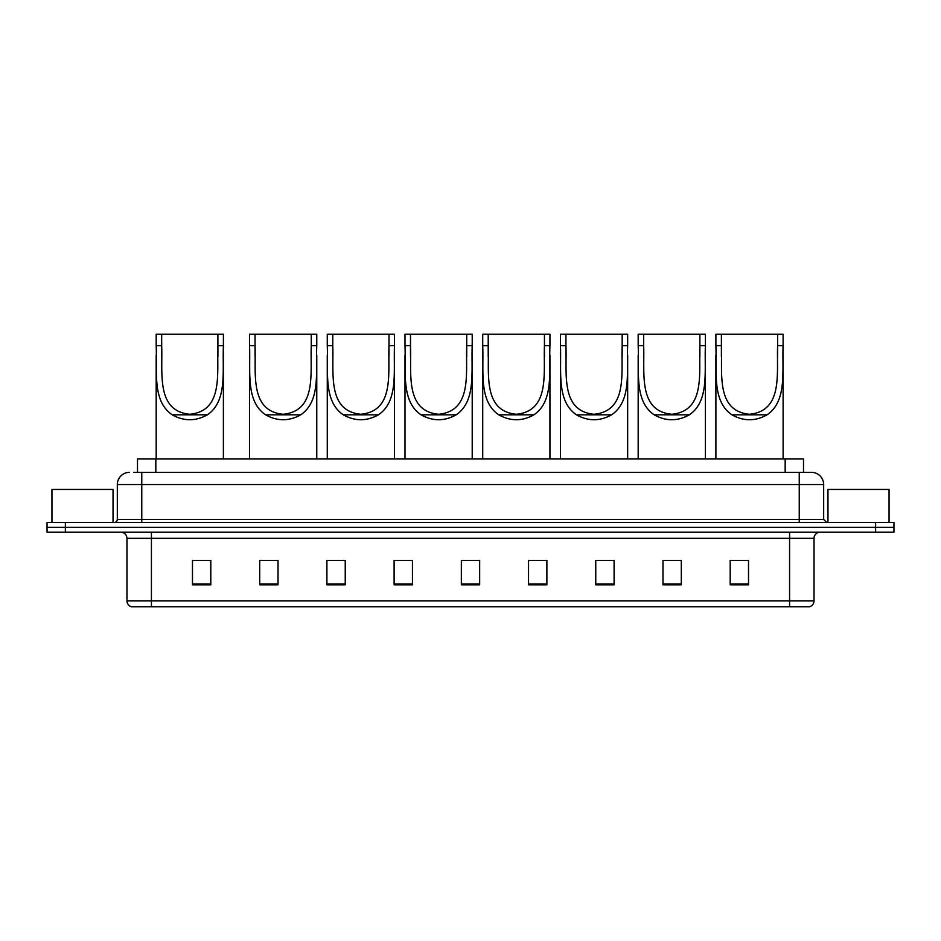 <?xml version="1.0" encoding="UTF-8"?>
<svg xmlns="http://www.w3.org/2000/svg" width="941" height="941" viewBox="0 0 941 941"><rect width="100%" height="100%" fill="white"/><g stroke="black" fill="none" stroke-linecap="round" stroke-linejoin="round"><path stroke-width="1.41" d="M133.822 472.335L141.762 472.335L133.822 472.335L137.492 472.335L137.492 458.89L803.508 458.89L803.508 472.335M129.54 472.335A12.221 12.221 0 0 0 117.319 484.556L117.319 519.385A3.058 3.058 0 0 1 114.261 522.443M823.681 484.556L141.762 484.556L141.762 472.335L811.46 472.335A12.221 12.221 0 0 1 823.681 484.556L823.681 519.385L826.739 522.443M65.376 522.443L47.05 522.443L47.05 527.325L65.376 527.325L47.05 527.325L47.05 532.218L65.376 532.218L65.376 527.325L875.624 527.325L65.376 527.325L65.376 522.443L875.624 522.443L875.624 527.325L893.95 527.325L875.624 527.325L875.624 532.218L65.376 532.218M893.95 522.443L893.95 527.325L893.95 522.443L875.624 522.443M811.271 472.335L807.178 472.335M809.319 606.757L131.681 606.757M131.375 606.757A6.105 6.105 0 0 1 126.976 600.899L151.419 600.899L151.419 606.757L789.581 606.757L789.581 600.899L814.024 600.899L814.024 538.323A6.105 6.105 0 0 1 820.14 532.218M126.976 600.899L126.976 538.323C126.612 534.617 124.577 532.582 120.86 532.218M748.518 584.82L748.518 560.389L730.192 560.389L730.192 584.82L748.518 584.82M681.308 584.82L681.308 560.389L662.982 560.389L662.982 584.82L681.308 584.82M614.097 584.82L614.097 560.389L595.759 560.389L595.759 584.82L614.097 584.82M546.886 584.82L546.886 560.389L528.548 560.389L528.548 584.82L546.886 584.82M210.808 584.82L210.808 560.389L192.482 560.389L192.482 584.82L210.808 584.82M278.018 584.82L278.018 560.389L259.692 560.389L259.692 584.82L278.018 584.82M345.241 584.82L345.241 560.389L326.903 560.389L326.903 584.82L345.241 584.82M412.452 584.82L412.452 560.389L394.114 560.389L394.114 584.82L412.452 584.82M479.663 584.82L479.663 560.389L461.337 560.389L461.337 584.82L479.663 584.82M893.95 532.218L893.95 527.325L893.95 532.218L875.624 532.218M789.581 606.757L809.142 606.757M412.452 560.389L394.114 560.507L412.452 560.389M338.878 560.507L345.241 560.507M261.163 560.507L278.018 560.507M528.548 560.507L538.323 560.507M461.337 560.389L479.663 560.507L461.337 560.389M210.808 560.507L192.482 560.507M614.097 560.507L595.759 560.507M681.308 560.507L662.982 560.507M748.518 560.507L730.192 560.507M113.038 522.443L113.038 489.438L51.943 489.438L51.943 522.443M161.676 334.243L223.393 334.243L223.393 345.676C222.347 371.789 227.44 401.089 207.385 414.816C195.657 421.368 183.93 421.368 172.191 414.816C152.16 401.101 157.229 371.907 156.182 345.676L156.182 334.243L161.676 334.243L161.676 356.757M156.182 345.676L161.676 345.676C162.769 373.071 155.924 410.958 189.776 414.275C223.687 410.888 216.795 373.201 217.9 345.676L217.9 334.243M223.393 345.676L217.9 345.676L217.9 356.627M156.182 355.698L156.182 458.89M223.393 355.627L223.393 458.89M255.046 334.243L316.764 334.243L316.764 345.676C315.717 371.789 320.81 401.089 300.744 414.816C289.016 421.368 277.289 421.368 265.562 414.816C245.519 401.101 250.6 371.907 249.553 345.676L249.553 334.243L255.046 334.243L255.046 356.757M249.553 345.676L255.046 345.676C256.128 373.071 249.294 410.958 283.135 414.275C317.058 410.888 310.165 373.201 311.259 345.676L311.259 334.243M316.764 345.676L311.259 345.676L311.259 356.627M249.553 355.698L249.553 458.89M316.764 355.627L316.764 458.89M332.773 334.243L394.491 334.243L394.491 345.676C393.432 371.789 398.525 401.089 378.47 414.816C366.743 421.368 355.016 421.368 343.289 414.816C323.245 401.101 328.315 371.907 327.268 345.676L327.268 334.243L332.773 334.243L332.773 356.757M327.268 345.676L332.773 345.676C333.855 373.071 327.021 410.958 360.862 414.275C394.773 410.888 387.88 373.201 388.986 345.676L388.986 334.243M394.491 345.676L388.986 345.676L388.986 356.627M327.268 355.698L327.268 458.89M394.491 355.627L394.491 458.89M410.499 334.243L472.206 334.243L472.206 345.676C471.159 371.789 476.252 401.089 456.197 414.816C444.47 421.368 432.742 421.368 421.015 414.816C400.972 401.101 406.041 371.907 404.995 345.676L404.995 334.243L410.499 334.243L410.499 356.757M404.995 345.676L410.499 345.676C411.582 373.071 404.736 410.958 438.588 414.275C472.5 410.888 465.607 373.201 466.712 345.676L466.712 334.243M472.206 345.676L466.712 345.676L466.712 356.627M404.995 355.698L404.995 458.89M472.206 355.627L472.206 458.89M488.214 334.243L549.932 334.243L549.932 345.676C548.885 371.789 553.978 401.089 533.923 414.816C522.196 421.368 510.469 421.368 498.742 414.816C478.698 401.101 483.768 371.907 482.721 345.676L482.721 334.243L488.214 334.243L488.214 356.757M482.721 345.676L488.214 345.676C489.308 373.071 482.462 410.958 516.315 414.275C550.226 410.888 543.333 373.201 544.439 345.676L544.439 334.243M549.932 345.676L544.439 345.676L544.439 356.627M482.721 355.698L482.721 458.89M549.932 355.627L549.932 458.89M565.941 334.243L627.659 334.243L627.659 345.676C626.612 371.789 631.705 401.089 611.638 414.816C599.911 421.368 588.184 421.368 576.457 414.816C556.425 401.101 561.495 371.907 560.448 345.676L560.448 334.243L565.941 334.243L565.941 356.757M560.448 345.676L565.941 345.676C567.035 373.071 560.189 410.958 594.042 414.275C627.953 410.888 621.06 373.201 622.166 345.676L622.166 334.243M627.659 345.676L622.166 345.676L622.166 356.627M560.448 355.698L560.448 458.89M627.659 355.627L627.659 458.89M643.668 334.243L705.385 334.243L705.385 345.676C704.327 371.789 709.42 401.089 689.365 414.816C677.638 421.368 665.91 421.368 654.183 414.816C634.14 401.101 639.221 371.907 638.174 345.676L638.174 334.243L643.668 334.243L643.668 356.757M638.174 345.676L643.668 345.676C644.75 373.071 637.916 410.958 671.756 414.275C705.679 410.888 698.787 373.201 699.881 345.676L699.881 334.243M705.385 345.676L699.881 345.676L699.881 356.627M638.174 355.698L638.174 458.89M705.385 355.627L705.385 458.89M721.394 334.243L783.112 334.243L783.112 345.676C782.053 371.789 787.147 401.089 767.091 414.816C755.364 421.368 743.637 421.368 731.91 414.816C711.867 401.101 716.936 371.907 715.889 345.676L715.889 334.243L721.394 334.243L721.394 356.757M715.889 345.676L721.394 345.676C722.476 373.071 715.63 410.958 749.483 414.275C783.394 410.888 776.501 373.201 777.607 345.676L777.607 334.243M783.112 345.676L777.607 345.676L777.607 356.627M715.889 355.698L715.889 458.89M783.112 355.627L783.112 458.89M889.057 522.443L889.057 489.438L827.962 489.438L827.962 522.443M155.83 472.335L155.83 458.89M785.17 472.335L785.17 458.89M141.762 522.443L141.762 484.556L117.319 484.556M117.319 519.385L823.681 519.385M799.238 472.335L799.238 522.443M789.581 532.218L789.581 538.323L126.976 538.323M814.024 538.323L789.581 538.323L789.581 600.899L151.419 600.899L151.419 532.218M479.663 583.973L461.337 583.973M412.452 583.973L394.114 583.973M345.241 583.973L326.903 583.973M278.018 583.973L259.692 583.973M210.808 583.973L192.482 583.973M546.886 583.973L528.548 583.973M614.097 583.973L595.759 583.973M681.308 583.973L662.982 583.973M748.518 583.973L730.192 583.973M172.191 414.816L207.385 414.816M265.562 414.816L300.744 414.816M343.289 414.816L378.47 414.816M421.015 414.816L456.197 414.816M498.742 414.816L533.923 414.816M576.457 414.816L611.638 414.816M654.183 414.816L689.365 414.816M731.91 414.816L767.091 414.816M809.625 606.757C812.389 605.781 813.859 603.828 814.024 600.899"/></g></svg>
